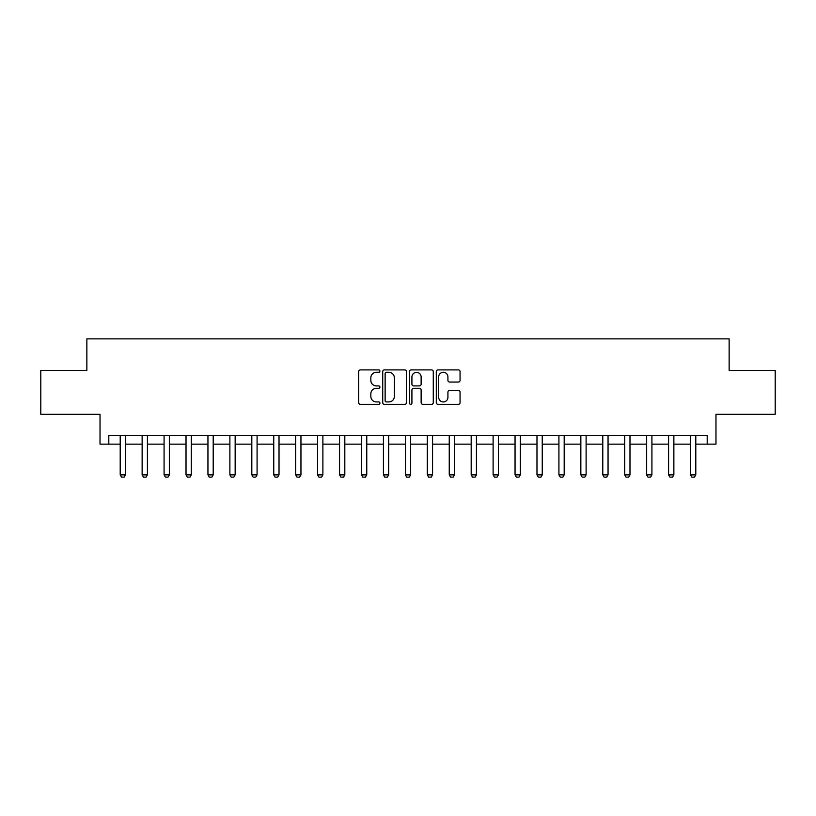 <?xml version="1.0" encoding="UTF-8"?>
<svg xmlns="http://www.w3.org/2000/svg" width="816" height="816" viewBox="0 0 816 816"><rect width="100%" height="100%" fill="white"/><g stroke="black" fill="none" stroke-linecap="round" stroke-linejoin="round"><path stroke-width="1.22" d="M379.919 371.096A1.204 1.204 0 0 0 378.716 369.893L360.417 369.893A1.724 1.724 0 0 0 358.693 371.617L358.693 402.625A1.724 1.724 0 0 0 360.417 404.338L378.716 404.338A1.204 1.204 0 0 0 379.919 403.135A1.204 1.204 0 0 0 378.716 401.931L376.349 401.931A5.508 5.508 0 0 1 370.841 396.423L370.841 393.832A5.508 5.508 0 0 1 376.349 388.324L378.716 388.324A1.204 1.204 0 0 0 379.919 387.121A1.204 1.204 0 0 0 378.716 385.907L376.349 385.907A5.508 5.508 0 0 1 370.841 380.399L370.841 377.818A5.508 5.508 0 0 1 376.349 372.3L378.716 372.3A1.204 1.204 0 0 0 379.919 371.096M458.337 382.041A1.724 1.724 0 0 0 460.061 380.317L460.061 371.617A1.724 1.724 0 0 0 458.337 369.893L438.019 369.893A1.724 1.724 0 0 0 436.295 371.617L436.295 402.625A1.724 1.724 0 0 0 438.019 404.338L458.337 404.338A1.724 1.724 0 0 0 460.061 402.625L460.061 392.108A1.724 1.724 0 0 0 458.337 390.395L449.636 390.395A1.724 1.724 0 0 0 447.923 392.108L447.923 397.321A4.61 4.61 0 0 1 443.312 401.931A4.61 4.61 0 0 1 438.702 397.321L438.702 376.91A4.61 4.61 0 0 1 443.312 372.3A4.61 4.61 0 0 1 447.923 376.91L447.923 380.317A1.724 1.724 0 0 0 449.636 382.041L458.337 382.041M108.803 444.149L108.803 435.377L707.197 435.377L707.197 444.149L715.979 444.149L715.979 414.314L775.2 414.314L775.2 370.444L729.137 370.444L729.137 338.864L86.863 338.864L86.863 370.444L40.8 370.444L40.8 414.314L100.021 414.314L100.021 444.149L120.207 444.149M406.49 371.617A1.724 1.724 0 0 0 404.767 369.893L384.448 369.893A1.724 1.724 0 0 0 382.724 371.617L382.724 402.625A1.724 1.724 0 0 0 384.448 404.338L404.767 404.338A1.724 1.724 0 0 0 406.49 402.625L406.49 371.617M411.233 369.893L431.552 369.893A1.724 1.724 0 0 1 433.276 371.617L433.276 402.625A1.724 1.724 0 0 1 431.552 404.338L422.861 404.338A1.724 1.724 0 0 1 421.138 402.625L421.138 390.048A1.724 1.724 0 0 0 419.414 388.324L413.641 388.324A1.724 1.724 0 0 0 411.917 390.048L411.917 403.135A1.204 1.204 0 0 1 410.713 404.338A1.204 1.204 0 0 1 409.51 403.135L409.51 371.617A1.724 1.724 0 0 1 411.233 369.893M125.47 444.149L142.137 444.149M147.41 444.149L164.077 444.149M169.34 444.149L186.017 444.149M191.281 444.149L207.947 444.149M213.211 444.149L229.888 444.149M235.151 444.149L251.818 444.149M257.081 444.149L273.758 444.149M279.021 444.149L295.688 444.149M300.951 444.149L317.628 444.149M322.891 444.149L339.558 444.149M344.821 444.149L361.498 444.149M366.761 444.149L383.428 444.149M388.702 444.149L405.368 444.149M410.632 444.149L427.298 444.149M432.572 444.149L449.239 444.149M454.502 444.149L471.179 444.149M476.442 444.149L493.109 444.149M498.372 444.149L515.049 444.149M520.312 444.149L536.979 444.149M542.242 444.149L558.919 444.149M564.182 444.149L580.849 444.149M586.112 444.149L602.789 444.149M608.053 444.149L624.719 444.149M629.983 444.149L646.66 444.149M651.923 444.149L668.59 444.149M673.863 444.149L690.53 444.149M695.793 444.149L707.197 444.149M386.335 372.3A1.204 1.204 0 0 0 385.132 373.514L385.132 400.727A1.204 1.204 0 0 0 386.335 401.931L388.834 401.931A5.508 5.508 0 0 0 394.352 396.423L394.352 377.818A5.508 5.508 0 0 0 388.834 372.3L386.335 372.3M421.138 377.002A4.61 4.61 0 0 0 416.527 372.392A4.61 4.61 0 0 0 411.917 377.002L411.917 384.193A1.724 1.724 0 0 0 413.641 385.907L419.414 385.907A1.724 1.724 0 0 0 421.138 384.193L421.138 377.002M125.664 435.377L125.552 435.724A1.754 1.754 0 0 0 125.47 436.254L125.47 474.861L124.154 477.136L121.523 477.136L120.207 474.861L120.207 436.254A1.754 1.754 0 0 0 120.125 435.724L120.013 435.377M120.207 474.861L125.47 474.861M147.594 435.377L147.492 435.724A1.754 1.754 0 0 0 147.41 436.254L147.41 474.861L146.095 477.136L143.463 477.136L142.137 474.861L142.137 436.254A1.754 1.754 0 0 0 142.055 435.724L141.953 435.377M142.137 474.861L147.41 474.861M169.534 435.377L169.422 435.724A1.754 1.754 0 0 0 169.34 436.254L169.34 474.861L168.025 477.136L165.393 477.136L164.077 474.861L164.077 436.254A1.754 1.754 0 0 0 163.996 435.724L163.883 435.377M164.077 474.861L169.34 474.861M191.474 435.377L191.362 435.724A1.754 1.754 0 0 0 191.281 436.254L191.281 474.861L189.965 477.136L187.333 477.136L186.017 474.861L186.017 436.254A1.754 1.754 0 0 0 185.926 435.724L185.824 435.377M186.017 474.861L191.281 474.861M213.404 435.377L213.292 435.724A1.754 1.754 0 0 0 213.211 436.254L213.211 474.861L211.895 477.136L209.263 477.136L207.947 474.861L207.947 436.254A1.754 1.754 0 0 0 207.866 435.724L207.754 435.377M207.947 474.861L213.211 474.861M235.345 435.377L235.232 435.724A1.754 1.754 0 0 0 235.151 436.254L235.151 474.861L233.835 477.136L231.203 477.136L229.888 474.861L229.888 436.254A1.754 1.754 0 0 0 229.806 435.724L229.694 435.377M229.888 474.861L235.151 474.861M257.275 435.377L257.162 435.724A1.754 1.754 0 0 0 257.081 436.254L257.081 474.861L255.765 477.136L253.133 477.136L251.818 474.861L251.818 436.254A1.754 1.754 0 0 0 251.736 435.724L251.624 435.377M251.818 474.861L257.081 474.861M279.215 435.377L279.103 435.724A1.754 1.754 0 0 0 279.021 436.254L279.021 474.861L277.705 477.136L275.074 477.136L273.758 474.861L273.758 436.254A1.754 1.754 0 0 0 273.676 435.724L273.564 435.377M273.758 474.861L279.021 474.861M301.145 435.377L301.033 435.724A1.754 1.754 0 0 0 300.951 436.254L300.951 474.861L299.635 477.136L297.004 477.136L295.688 474.861L295.688 436.254A1.754 1.754 0 0 0 295.606 435.724L295.494 435.377M295.688 474.861L300.951 474.861M323.085 435.377L322.973 435.724A1.754 1.754 0 0 0 322.891 436.254L322.891 474.861L321.575 477.136L318.944 477.136L317.628 474.861L317.628 436.254A1.754 1.754 0 0 0 317.546 435.724L317.434 435.377M317.628 474.861L322.891 474.861M345.015 435.377L344.913 435.724A1.754 1.754 0 0 0 344.821 436.254L344.821 474.861L343.505 477.136L340.874 477.136L339.558 474.861L339.558 436.254A1.754 1.754 0 0 0 339.476 435.724L339.364 435.377M339.558 474.861L344.821 474.861M366.955 435.377L366.843 435.724A1.754 1.754 0 0 0 366.761 436.254L366.761 474.861L365.446 477.136L362.814 477.136L361.498 474.861L361.498 436.254A1.754 1.754 0 0 0 361.417 435.724L361.304 435.377M361.498 474.861L366.761 474.861M388.885 435.377L388.783 435.724A1.754 1.754 0 0 0 388.702 436.254L388.702 474.861L387.376 477.136L384.744 477.136L383.428 474.861L383.428 436.254A1.754 1.754 0 0 0 383.347 435.724L383.245 435.377M383.428 474.861L388.702 474.861M410.825 435.377L410.713 435.724A1.754 1.754 0 0 0 410.632 436.254L410.632 474.861L409.316 477.136L406.684 477.136L405.368 474.861L405.368 436.254A1.754 1.754 0 0 0 405.287 435.724L405.175 435.377M405.368 474.861L410.632 474.861M432.755 435.377L432.653 435.724A1.754 1.754 0 0 0 432.572 436.254L432.572 474.861L431.256 477.136L428.624 477.136L427.298 474.861L427.298 436.254A1.754 1.754 0 0 0 427.217 435.724L427.115 435.377M427.298 474.861L432.572 474.861M454.696 435.377L454.583 435.724A1.754 1.754 0 0 0 454.502 436.254L454.502 474.861L453.186 477.136L450.554 477.136L449.239 474.861L449.239 436.254A1.754 1.754 0 0 0 449.157 435.724L449.045 435.377M449.239 474.861L454.502 474.861M476.636 435.377L476.524 435.724A1.754 1.754 0 0 0 476.442 436.254L476.442 474.861L475.126 477.136L472.495 477.136L471.179 474.861L471.179 436.254A1.754 1.754 0 0 0 471.087 435.724L470.985 435.377M471.179 474.861L476.442 474.861M498.566 435.377L498.454 435.724A1.754 1.754 0 0 0 498.372 436.254L498.372 474.861L497.056 477.136L494.425 477.136L493.109 474.861L493.109 436.254A1.754 1.754 0 0 0 493.027 435.724L492.915 435.377M493.109 474.861L498.372 474.861M520.506 435.377L520.394 435.724A1.754 1.754 0 0 0 520.312 436.254L520.312 474.861L518.996 477.136L516.365 477.136L515.049 474.861L515.049 436.254A1.754 1.754 0 0 0 514.967 435.724L514.855 435.377M515.049 474.861L520.312 474.861M542.436 435.377L542.324 435.724A1.754 1.754 0 0 0 542.242 436.254L542.242 474.861L540.926 477.136L538.295 477.136L536.979 474.861L536.979 436.254A1.754 1.754 0 0 0 536.897 435.724L536.785 435.377M536.979 474.861L542.242 474.861M564.376 435.377L564.264 435.724A1.754 1.754 0 0 0 564.182 436.254L564.182 474.861L562.867 477.136L560.235 477.136L558.919 474.861L558.919 436.254A1.754 1.754 0 0 0 558.838 435.724L558.725 435.377M558.919 474.861L564.182 474.861M586.306 435.377L586.194 435.724A1.754 1.754 0 0 0 586.112 436.254L586.112 474.861L584.797 477.136L582.165 477.136L580.849 474.861L580.849 436.254A1.754 1.754 0 0 0 580.768 435.724L580.655 435.377M580.849 474.861L586.112 474.861M608.246 435.377L608.134 435.724A1.754 1.754 0 0 0 608.053 436.254L608.053 474.861L606.737 477.136L604.105 477.136L602.789 474.861L602.789 436.254A1.754 1.754 0 0 0 602.708 435.724L602.596 435.377M602.789 474.861L608.053 474.861M630.176 435.377L630.074 435.724A1.754 1.754 0 0 0 629.983 436.254L629.983 474.861L628.667 477.136L626.035 477.136L624.719 474.861L624.719 436.254A1.754 1.754 0 0 0 624.638 435.724L624.526 435.377M624.719 474.861L629.983 474.861M652.117 435.377L652.004 435.724A1.754 1.754 0 0 0 651.923 436.254L651.923 474.861L650.607 477.136L647.975 477.136L646.66 474.861L646.66 436.254A1.754 1.754 0 0 0 646.578 435.724L646.466 435.377M646.66 474.861L651.923 474.861M674.047 435.377L673.945 435.724A1.754 1.754 0 0 0 673.863 436.254L673.863 474.861L672.537 477.136L669.905 477.136L668.59 474.861L668.59 436.254A1.754 1.754 0 0 0 668.508 435.724L668.406 435.377M668.59 474.861L673.863 474.861M695.987 435.377L695.875 435.724A1.754 1.754 0 0 0 695.793 436.254L695.793 474.861L694.477 477.136L691.846 477.136L690.53 474.861L690.53 436.254A1.754 1.754 0 0 0 690.448 435.724L690.336 435.377M690.53 474.861L695.793 474.861"/></g></svg>
